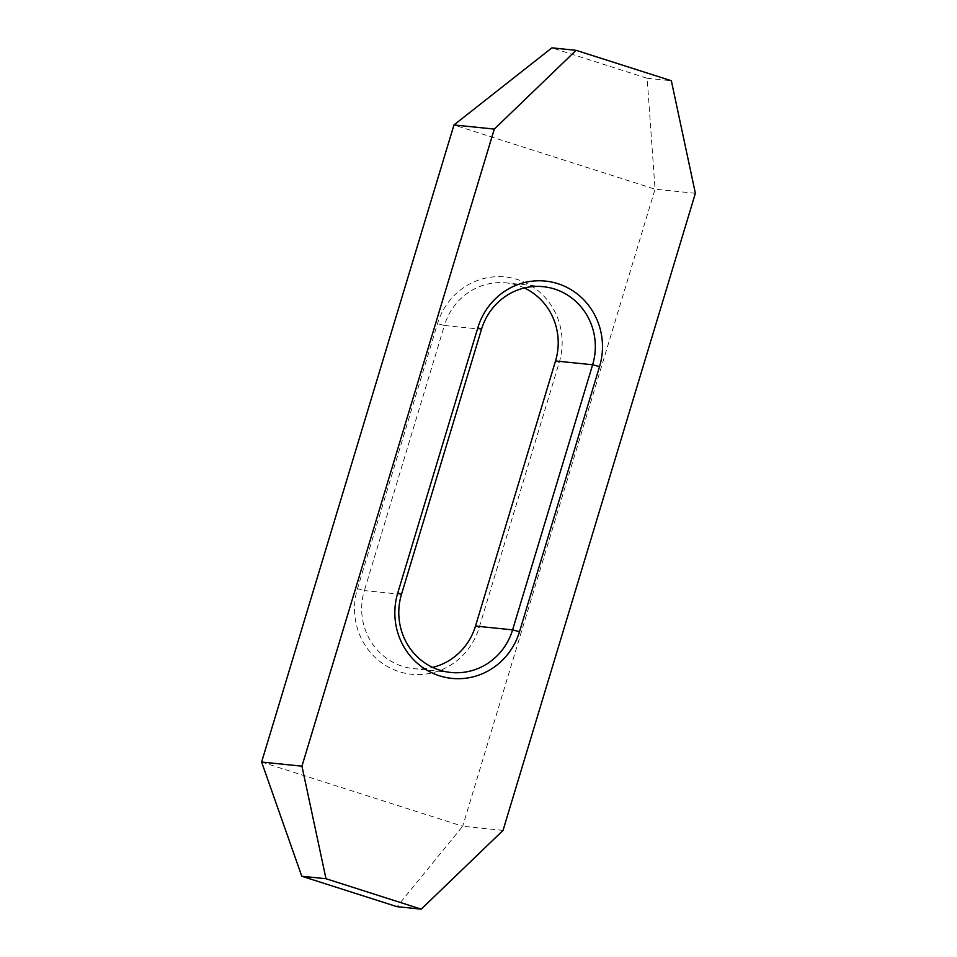 <?xml version="1.0" encoding="UTF-8"?>
<svg xmlns="http://www.w3.org/2000/svg" width="957" height="957" viewBox="0 0 957 957"><rect width="100%" height="100%" fill="white"/><g stroke="black" fill="none" stroke-linecap="round" stroke-linejoin="round"><path stroke-width="0.72" stroke-dasharray="4.79 3.59" d="M559.211 362.5A66.44 63.772 95.8 0 0 517.534 279.552A66.44 63.772 95.8 0 0 437.505 323.633L357.463 588.722A66.44 63.772 95.8 0 0 399.141 671.67A66.44 63.772 95.8 0 0 479.17 627.589L559.211 362.5L555.527 360.968M524.376 287.961A60.662 58.233 95.8 0 0 506.145 282.877A60.662 58.233 95.8 0 0 444.407 325.488L481.503 329.28M261.62 762.047L462.698 826.262L655.055 189.175L647.147 78.271L551.902 47.85M695.38 193.302L655.055 189.175L453.965 124.96M357.463 588.722L364.366 590.577L444.407 325.488L437.505 323.633M647.147 78.271L671.347 80.747M401.473 594.381L364.366 590.577A60.662 58.233 95.8 0 0 413.747 668.668A60.662 58.233 95.8 0 0 432.624 667.388M503.035 830.389L462.698 826.262L397.035 906.674M475.497 626.057L479.17 627.589M543.253 286.681L506.145 282.877M450.855 672.472L413.747 668.668"/><path stroke-width="1.44" d="M494.302 129.087L453.965 124.96L551.902 47.85L576.102 50.326L494.302 129.087L301.945 766.174L325.99 878.729L421.236 909.15L503.035 830.389L695.38 193.302L671.347 80.747L576.102 50.326M432.624 667.388A60.662 58.233 95.8 0 0 475.497 626.057L555.527 360.968A60.662 58.233 95.8 0 0 524.376 287.961M453.965 124.96L261.62 762.047L301.945 766.174M401.473 594.381L397.789 592.85A66.44 63.772 95.8 0 0 439.466 675.798A66.44 63.772 95.8 0 0 519.495 631.716L599.537 366.627L592.634 364.773A60.662 58.233 95.8 0 0 543.253 286.681A60.662 58.233 95.8 0 0 481.503 329.28L401.473 594.381A60.662 58.233 95.8 0 0 450.855 672.472A60.662 58.233 95.8 0 0 512.593 629.862L592.634 364.773L555.527 360.968M397.789 592.85L477.83 327.761A66.44 63.772 95.8 0 1 557.859 283.679A66.44 63.772 95.8 0 1 599.537 366.627M421.236 909.15L397.035 906.674L301.79 876.253L261.62 762.047M301.79 876.253L325.99 878.729M475.497 626.057L512.593 629.862L519.495 631.716M481.503 329.28L477.83 327.761"/></g></svg>
